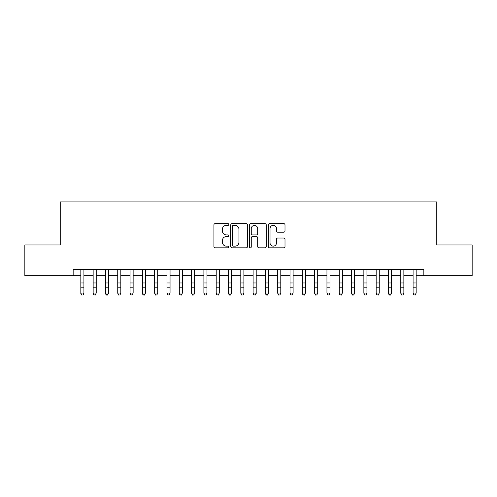 <?xml version="1.0" encoding="UTF-8"?>
<svg xmlns="http://www.w3.org/2000/svg" width="497" height="497" viewBox="0 0 497 497"><rect width="100%" height="100%" fill="white"/><g stroke="black" fill="none" stroke-linecap="round" stroke-linejoin="round"><path stroke-width="0.75" d="M228.813 224.507A0.845 0.845 0 0 0 227.968 223.662L215.133 223.662A1.205 1.205 0 0 0 213.927 224.874L213.927 246.611A1.205 1.205 0 0 0 215.133 247.823L227.968 247.823A0.845 0.845 0 0 0 228.813 246.978A0.845 0.845 0 0 0 227.968 246.133L226.303 246.133A3.864 3.864 0 0 1 222.439 242.269L222.439 240.455A3.864 3.864 0 0 1 226.303 236.591L227.968 236.591A0.845 0.845 0 0 0 228.813 235.746A0.845 0.845 0 0 0 227.968 234.901L226.303 234.901A3.864 3.864 0 0 1 222.439 231.03L222.439 229.223A3.864 3.864 0 0 1 226.303 225.358L227.968 225.358A0.845 0.845 0 0 0 228.813 224.507M283.799 232.18A1.205 1.205 0 0 0 285.005 230.975L285.005 224.874A1.205 1.205 0 0 0 283.799 223.662L269.548 223.662A1.205 1.205 0 0 0 268.337 224.874L268.337 246.611A1.205 1.205 0 0 0 269.548 247.823L283.799 247.823A1.205 1.205 0 0 0 285.005 246.611L285.005 239.243A1.205 1.205 0 0 0 283.799 238.038L277.699 238.038A1.205 1.205 0 0 0 276.494 239.243L276.494 242.903A3.231 3.231 0 0 1 273.263 246.133A3.231 3.231 0 0 1 270.033 242.903L270.033 228.589A3.231 3.231 0 0 1 273.263 225.358A3.231 3.231 0 0 1 276.494 228.589L276.494 230.975A1.205 1.205 0 0 0 277.699 232.18L283.799 232.18M73.146 275.736L24.85 275.736L24.85 244.971L60.23 244.971L60.23 201.906L436.77 201.906L436.77 244.971L472.15 244.971L472.15 275.736L423.854 275.736L423.854 269.585L73.146 269.585L73.146 275.736L80.837 275.736M247.444 224.874A1.205 1.205 0 0 0 246.232 223.662L231.981 223.662A1.205 1.205 0 0 0 230.776 224.874L230.776 246.611A1.205 1.205 0 0 0 231.981 247.823L246.232 247.823A1.205 1.205 0 0 0 247.444 246.611L247.444 224.874M250.768 223.662L265.019 223.662A1.205 1.205 0 0 1 266.224 224.874L266.224 246.611A1.205 1.205 0 0 1 265.019 247.823L258.918 247.823A1.205 1.205 0 0 1 257.707 246.611L257.707 237.796A1.205 1.205 0 0 0 256.502 236.591L252.457 236.591A1.205 1.205 0 0 0 251.246 237.796L251.246 246.978A0.845 0.845 0 0 1 250.401 247.823A0.845 0.845 0 0 1 249.556 246.978L249.556 224.874A1.205 1.205 0 0 1 250.768 223.662M83.918 275.736L93.144 275.736M96.219 275.736L105.451 275.736M108.526 275.736L117.758 275.736M120.833 275.736L130.059 275.736M133.14 275.736L142.366 275.736M145.441 275.736L154.673 275.736M157.748 275.736L166.98 275.736M170.055 275.736L179.28 275.736M182.362 275.736L191.587 275.736M194.662 275.736L203.894 275.736M206.969 275.736L216.201 275.736M219.276 275.736L228.502 275.736M231.577 275.736L240.809 275.736M243.884 275.736L253.116 275.736M256.191 275.736L265.423 275.736M268.498 275.736L277.724 275.736M280.799 275.736L290.031 275.736M293.106 275.736L302.338 275.736M305.413 275.736L314.638 275.736M317.72 275.736L326.945 275.736M330.02 275.736L339.252 275.736M342.327 275.736L351.559 275.736M354.634 275.736L363.86 275.736M366.941 275.736L376.167 275.736M379.242 275.736L388.474 275.736M391.549 275.736L400.781 275.736M403.856 275.736L413.082 275.736M416.163 275.736L423.854 275.736M233.31 225.358A0.845 0.845 0 0 0 232.466 226.203L232.466 245.288A0.845 0.845 0 0 0 233.31 246.133L235.062 246.133A3.864 3.864 0 0 0 238.927 242.269L238.927 229.223A3.864 3.864 0 0 0 235.062 225.358L233.31 225.358M257.707 228.645A3.231 3.231 0 0 0 254.476 225.414A3.231 3.231 0 0 0 251.246 228.645L251.246 233.689A1.205 1.205 0 0 0 252.457 234.901L256.502 234.901A1.205 1.205 0 0 0 257.707 233.689L257.707 228.645M83.918 269.585L83.918 293.739L82.993 295.094L81.763 294.82L82.993 295.094M80.837 269.585L80.837 293.056L83.918 293.056L82.993 294.82M81.763 295.094L80.837 293.739L80.837 293.056L81.763 294.82M93.144 293.739L94.07 295.094L93.144 293.056L96.219 293.056L95.3 295.094L94.07 294.82L95.3 295.094M105.451 293.739L106.37 295.094L105.451 293.056L108.526 293.056L107.6 295.094L106.37 294.82L107.6 295.094M117.758 293.739L118.677 295.094L117.758 293.056L120.833 293.056L119.907 295.094L118.677 294.82L119.907 295.094M130.059 293.739L130.984 295.094L130.059 293.056L133.14 293.056L132.214 295.094L130.984 294.82L132.214 295.094M96.219 269.585L96.219 293.056L95.3 294.82M93.144 269.585L93.144 293.056L94.07 294.82M108.526 269.585L108.526 293.056L107.6 294.82M105.451 269.585L105.451 293.056L106.37 294.82M120.833 269.585L120.833 293.056L119.907 294.82M117.758 269.585L117.758 293.056L118.677 294.82M133.14 269.585L133.14 293.056L132.214 294.82M130.059 269.585L130.059 293.056L130.984 294.82M142.366 293.739L143.291 295.094L142.366 293.056L145.441 293.056L144.521 295.094L143.291 294.82L144.521 295.094M145.441 269.585L145.441 293.056L144.521 294.82M142.366 269.585L142.366 293.056L143.291 294.82M154.673 293.739L155.592 295.094L154.673 293.056L157.748 293.056L156.822 295.094L155.592 294.82L156.822 295.094M157.748 269.585L157.748 293.056L156.822 294.82M154.673 269.585L154.673 293.056L155.592 294.82M166.98 293.739L167.899 295.094L166.98 293.056L170.055 293.056L169.129 295.094L167.899 294.82L169.129 295.094M170.055 269.585L170.055 293.056L169.129 294.82M166.98 269.585L166.98 293.056L167.899 294.82M179.28 293.739L180.206 295.094L179.28 293.056L182.362 293.056L181.436 295.094L180.206 294.82L181.436 295.094M182.362 269.585L182.362 293.056L181.436 294.82M179.28 269.585L179.28 293.056L180.206 294.82M191.587 293.739L192.513 295.094L191.587 293.056L194.662 293.056L193.743 295.094L192.513 294.82L193.743 295.094M194.662 269.585L194.662 293.056L193.743 294.82M191.587 269.585L191.587 293.056L192.513 294.82M203.894 293.739L204.814 295.094L203.894 293.056L206.969 293.056L206.044 295.094L204.814 294.82L206.044 295.094M206.969 269.585L206.969 293.056L206.044 294.82M203.894 269.585L203.894 293.056L204.814 294.82M216.201 293.739L217.121 295.094L216.201 293.056L219.276 293.056L218.351 295.094L217.121 294.82L218.351 295.094M219.276 269.585L219.276 293.056L218.351 294.82M216.201 269.585L216.201 293.056L217.121 294.82M228.502 293.739L229.428 295.094L228.502 293.056L231.577 293.056L230.658 295.094L229.428 294.82L230.658 295.094M231.577 269.585L231.577 293.056L230.658 294.82M228.502 269.585L228.502 293.056L229.428 294.82M243.884 269.585L243.884 293.739L242.965 295.094L241.735 294.82L242.965 295.094M240.809 269.585L240.809 293.056L243.884 293.056L242.965 294.82M240.809 293.739L241.735 295.094L240.809 293.056L241.735 294.82M256.191 269.585L256.191 293.739L255.265 295.094L254.035 294.82L255.265 295.094M253.116 269.585L253.116 293.056L256.191 293.056L255.265 294.82M253.116 293.739L254.035 295.094L253.116 293.056L254.035 294.82M265.423 293.739L266.342 295.094L265.423 293.056L268.498 293.056L267.572 295.094L266.342 294.82L267.572 295.094M268.498 269.585L268.498 293.056L267.572 294.82M265.423 269.585L265.423 293.056L266.342 294.82M277.724 293.739L278.649 295.094L277.724 293.056L280.799 293.056L279.879 295.094L278.649 294.82L279.879 295.094M280.799 269.585L280.799 293.056L279.879 294.82M277.724 269.585L277.724 293.056L278.649 294.82M290.031 293.739L290.956 295.094L290.031 293.056L293.106 293.056L292.186 295.094L290.956 294.82L292.186 295.094M293.106 269.585L293.106 293.056L292.186 294.82M290.031 269.585L290.031 293.056L290.956 294.82M302.338 293.739L303.257 295.094L302.338 293.056L305.413 293.056L304.487 295.094L303.257 294.82L304.487 295.094M305.413 269.585L305.413 293.056L304.487 294.82M302.338 269.585L302.338 293.056L303.257 294.82M314.638 293.739L315.564 295.094L314.638 293.056L317.72 293.056L316.794 295.094L315.564 294.82L316.794 295.094M317.72 269.585L317.72 293.056L316.794 294.82M314.638 269.585L314.638 293.056L315.564 294.82M326.945 293.739L327.871 295.094L326.945 293.056L330.02 293.056L329.101 295.094L327.871 294.82L329.101 295.094M330.02 269.585L330.02 293.056L329.101 294.82M326.945 269.585L326.945 293.056L327.871 294.82M339.252 293.739L340.178 295.094L339.252 293.056L342.327 293.056L341.408 295.094L340.178 294.82L341.408 295.094M342.327 269.585L342.327 293.056L341.408 294.82M339.252 269.585L339.252 293.056L340.178 294.82M351.559 293.739L352.479 295.094L351.559 293.056L354.634 293.056L353.709 295.094L352.479 294.82L353.709 295.094M354.634 269.585L354.634 293.056L353.709 294.82M351.559 269.585L351.559 293.056L352.479 294.82M363.86 293.739L364.786 295.094L363.86 293.056L366.941 293.056L366.016 295.094L364.786 294.82L366.016 295.094M376.167 293.739L377.093 295.094L376.167 293.056L379.242 293.056L378.323 295.094L377.093 294.82L378.323 295.094M388.474 293.739L389.399 295.094L388.474 293.056L391.549 293.056L390.63 295.094L389.399 294.82L390.63 295.094M366.941 269.585L366.941 293.056L366.016 294.82M363.86 269.585L363.86 293.056L364.786 294.82M379.242 269.585L379.242 293.056L378.323 294.82M376.167 269.585L376.167 293.056L377.093 294.82M391.549 269.585L391.549 293.056L390.63 294.82M388.474 269.585L388.474 293.056L389.399 294.82M400.781 293.739L401.7 295.094L400.781 293.056L403.856 293.056L402.93 295.094L401.7 294.82L402.93 295.094M403.856 269.585L403.856 293.056L402.93 294.82M400.781 269.585L400.781 293.056L401.7 294.82M413.082 293.739L414.007 295.094L413.082 293.056L416.163 293.056L415.237 295.094L414.007 294.82L415.237 295.094M416.163 269.585L416.163 293.056L415.237 294.82M413.082 269.585L413.082 293.056L414.007 294.82M83.918 282.973L80.837 282.973M83.918 287.191L80.837 287.191M83.918 269.983L80.837 269.983M96.219 282.973L93.144 282.973M96.219 287.191L93.144 287.191M96.219 269.983L93.144 269.983M108.526 282.973L105.451 282.973M108.526 287.191L105.451 287.191M108.526 269.983L105.451 269.983M120.833 282.973L117.758 282.973M120.833 287.191L117.758 287.191M120.833 269.983L117.758 269.983M133.14 282.973L130.059 282.973M133.14 287.191L130.059 287.191M133.14 269.983L130.059 269.983M145.441 282.973L142.366 282.973M145.441 287.191L142.366 287.191M145.441 269.983L142.366 269.983M157.748 282.973L154.673 282.973M157.748 287.191L154.673 287.191M157.748 269.983L154.673 269.983M170.055 282.973L166.98 282.973M170.055 287.191L166.98 287.191M170.055 269.983L166.98 269.983M182.362 282.973L179.28 282.973M182.362 287.191L179.28 287.191M182.362 269.983L179.28 269.983M194.662 282.973L191.587 282.973M194.662 287.191L191.587 287.191M194.662 269.983L191.587 269.983M206.969 282.973L203.894 282.973M206.969 287.191L203.894 287.191M206.969 269.983L203.894 269.983M219.276 282.973L216.201 282.973M219.276 287.191L216.201 287.191M219.276 269.983L216.201 269.983M231.577 282.973L228.502 282.973M231.577 287.191L228.502 287.191M231.577 269.983L228.502 269.983M243.884 282.973L240.809 282.973M243.884 287.191L240.809 287.191M243.884 269.983L240.809 269.983M256.191 282.973L253.116 282.973M256.191 287.191L253.116 287.191M256.191 269.983L253.116 269.983M268.498 282.973L265.423 282.973M268.498 287.191L265.423 287.191M268.498 269.983L265.423 269.983M280.799 282.973L277.724 282.973M280.799 287.191L277.724 287.191M280.799 269.983L277.724 269.983M293.106 282.973L290.031 282.973M293.106 287.191L290.031 287.191M293.106 269.983L290.031 269.983M305.413 282.973L302.338 282.973M305.413 287.191L302.338 287.191M305.413 269.983L302.338 269.983M317.72 282.973L314.638 282.973M317.72 287.191L314.638 287.191M317.72 269.983L314.638 269.983M330.02 282.973L326.945 282.973M330.02 287.191L326.945 287.191M330.02 269.983L326.945 269.983M342.327 282.973L339.252 282.973M342.327 287.191L339.252 287.191M342.327 269.983L339.252 269.983M354.634 282.973L351.559 282.973M354.634 287.191L351.559 287.191M354.634 269.983L351.559 269.983M366.941 282.973L363.86 282.973M366.941 287.191L363.86 287.191M366.941 269.983L363.86 269.983M379.242 282.973L376.167 282.973M379.242 287.191L376.167 287.191M379.242 269.983L376.167 269.983M391.549 282.973L388.474 282.973M391.549 287.191L388.474 287.191M391.549 269.983L388.474 269.983M403.856 282.973L400.781 282.973M403.856 287.191L400.781 287.191M403.856 269.983L400.781 269.983M416.163 282.973L413.082 282.973M416.163 287.191L413.082 287.191M416.163 269.983L413.082 269.983"/></g></svg>
